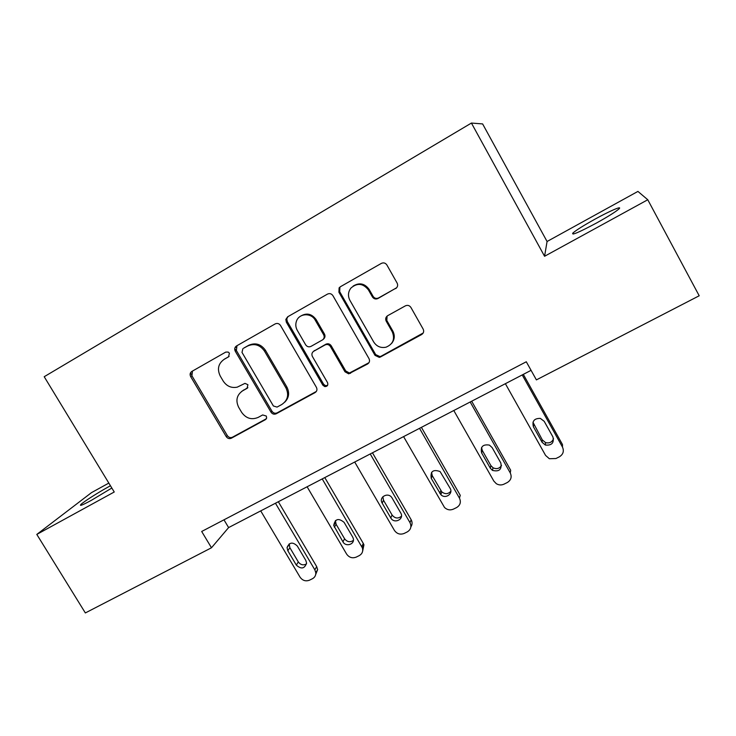 <?xml version="1.0" encoding="UTF-8"?>
<svg xmlns="http://www.w3.org/2000/svg" width="736" height="736" viewBox="0 0 736 736"><rect width="100%" height="100%" fill="white"/><g stroke="black" fill="none" stroke-linecap="round" stroke-linejoin="round"><path stroke-width="1.1" d="M229.411 353.188L228.243 352.075L225.759 352.093L191.838 371.432C190.044 372.729 189.649 374.449 190.67 376.593L226.228 436.623C227.617 438.527 229.328 439.061 231.371 438.205L265.429 419.649L266.644 418.048L266.322 416.061L262.669 414.948L258.226 417.376C251.602 420.146 246.063 418.462 241.62 412.307L238.657 407.284C235.437 400.439 236.762 394.956 242.613 390.825L247.048 388.35L247.922 384.726L244.978 383.364L237.24 387.154C231.389 388.286 226.706 386.253 223.21 381.064L220.23 376.013C216.982 369.113 218.279 363.575 224.121 359.37L228.546 356.85L229.411 353.188M595.102 219.098C583.749 225.409 576.352 230.046 572.902 233.018C571.072 235.722 578.91 232.401 596.418 223.063C607.964 216.642 615.462 211.95 618.893 208.987C622.987 205.27 609.914 210.901 595.102 219.098M110.455 485.751L109.204 486.441C98.339 492.375 83.573 501.777 80.896 504.482C79.129 506.442 82.644 505.043 91.457 500.278L111.835 488.032M395.609 288.595L396.023 288.328C397.698 286.865 398.066 285.099 397.109 283.047L386.888 264.978C385.443 262.918 383.594 262.393 381.34 263.396L340.326 286.773L339.094 287.896L338.919 292.256L375.029 355.368L379.325 357.383L380.466 356.978L421.627 334.549C423.651 333.169 424.157 331.356 423.154 329.093L410.918 307.455C409.492 305.422 407.652 304.888 405.398 305.845L387.679 315.68C385.692 317.069 385.195 318.89 386.198 321.144L392.26 331.798C395.149 339.048 393.07 344.19 386.023 347.199C380.797 348.238 376.694 346.509 373.713 341.992L349.931 300.38C347.714 295.992 348.054 291.879 350.952 288.034C357.273 282.652 363.106 283.277 368.442 289.929L372.425 296.93C373.851 298.963 375.691 299.488 377.918 298.522L396.649 287.748M647.772 199.75L637.928 191.415L547.069 241.5L544.576 256.275L647.772 199.75L699.2 295.771L536.397 379.886L526.295 361.772L201.682 531.475L211.48 547.768L228.611 527.583L531.07 370.337M544.576 256.275L471.417 123.059L44.206 376.712L114.246 491.998L36.8 534.419L85.348 612.941L211.48 547.768M280.517 325.478C279.1 323.49 277.325 322.975 275.19 323.904L236.504 345.966C234.664 347.291 234.25 349.048 235.262 351.219L271.004 412.178C272.394 414.11 274.132 414.644 276.23 413.77L315.072 392.601C316.977 391.294 317.428 389.556 316.425 387.375L280.517 325.478M287.666 316.793L327.492 294.096C329.682 293.13 331.494 293.655 332.92 295.67L369.012 358.653C370.015 360.879 369.536 362.655 367.577 363.998L348.689 373.842L344.982 371.781L330.436 346.536C329.02 344.54 327.226 344.016 325.064 344.945L313.508 351.385C311.825 352.774 311.466 354.485 312.432 356.528L327.548 382.646C328.32 385.186 327.4 386.501 324.788 386.593L322.865 385.213L286.341 322.166L285.835 319.442L287.666 316.793M108.827 483.083L91.494 492.632L36.8 534.419M547.069 241.5L482.623 123.924L471.417 123.059M190.468 372.885L191.406 374.458M223.974 519.818L228.611 527.583M229.108 356.426L224.011 359.435M241.601 391.46L247.848 387.642M192.473 371.064L191.903 375.774L227.341 435.62C228.721 437.515 230.432 438.049 232.466 437.202L266.386 418.72M236.992 345.69L236.366 350.483L271.98 411.24C273.369 413.163 275.108 413.696 277.187 412.822L316.342 391.451M242.88 348.708L241.997 352.388L273.387 405.978L277.049 407.091L281.787 404.506C287.767 400.384 289.147 394.846 285.945 387.9L264.454 351.054C259.937 344.77 254.316 343.096 247.6 346.03L243.644 348.192M284.676 402.242C289.018 397.909 289.754 392.84 286.884 387.044L285.945 387.9M243.956 347.981L248.667 345.304C255.364 342.378 260.967 344.052 265.466 350.318L286.884 387.044M313.692 351.228L325.873 344.218C328.035 343.289 329.82 343.813 331.237 345.8L345.736 370.962L349.425 373.014L368.966 362.701M287.978 316.618L286.782 318.798L287.288 321.512L323.684 384.348L325.597 385.728L327.594 385.351M315.256 320.197C311.227 312.478 298.972 313.196 296.433 321.255C295.375 324.364 295.66 327.4 297.289 330.354L305.642 344.798C307.059 346.776 308.844 347.3 310.997 346.38L322.764 339.756C324.272 338.339 324.567 336.665 323.638 334.733L315.256 320.197L316.112 319.553C311.742 313.711 306.553 312.588 300.546 316.176M322.984 339.563L323.592 339.038C325.1 337.631 325.386 335.966 324.456 334.034L323.638 334.733M316.112 319.553L324.456 334.034M353.133 286.083C359.334 282.302 364.66 283.397 369.122 289.377L373.088 296.35C374.514 298.374 376.344 298.908 378.571 297.933L396.198 288.043M391.644 343.39C394.662 339.618 395.066 335.524 392.858 331.099L392.26 331.798M387.09 316.084L386.823 320.482L392.858 331.099M340.455 286.7L339.876 287.353L339.701 291.704L375.682 354.605L379.969 356.61L381.101 356.206L423.2 332.994M275.457 503.231L314.842 569.82L315.799 572.829C315.873 575.497 314.75 577.456 312.441 578.726L309.479 580.189C305.679 581.596 302.542 580.584 300.049 577.153L260.719 510.885M278.337 501.731L316.682 566.6L317.63 569.59L315.698 574.494M289.184 543.886L289.864 547.685L298.301 561.927C300.628 564.954 303.37 565.607 306.526 563.886M305.799 560.381L297.28 545.992C292.689 541.705 289.276 542.239 287.049 547.593L287.831 550.758L296.332 565.11C301.245 569.48 304.658 568.781 306.581 563.012L305.799 560.381M322.221 478.915L362.416 547.943C363.262 551.328 362.204 553.886 359.251 555.616L356.215 557.115C352.323 558.56 349.122 557.548 346.61 554.07L307.105 486.772M234.738 348.579L236.164 350.621M324.788 477.581L363.308 543.453L363.934 544.842L362.664 551.052M235.52 346.803L235.934 347.42M335.423 520.554L336.113 524.308L344.586 538.77C347.162 542.027 350.088 542.57 353.381 540.399M352.645 536.967L344.089 522.358C338.496 517.794 335.036 518.834 333.712 525.476L342.939 541.825C345.902 547.428 355.221 544.217 353.206 538.264L352.645 536.967M370.236 453.956L409.98 522.652C411.755 526.571 410.863 529.662 407.293 531.898L404.174 533.434C400.191 534.925 396.925 533.904 394.395 530.371L354.706 462.024M372.462 452.796L411.148 519.699C412.473 522.21 412.381 524.602 410.881 526.875M382.867 496.708L383.511 500.232L392.086 515.016C394.956 518.521 398.084 518.917 401.479 516.194M400.734 512.946L391.994 497.849C388.36 491.722 378.424 496.975 382.131 503.038L390.77 517.923C394.192 524.363 404.644 519.174 400.734 512.946M419.529 428.324L459.448 498.125C461.233 502.108 460.285 505.255 456.614 507.555L453.413 509.128C450.138 510.49 447.166 509.938 444.516 507.481L403.586 436.614M421.406 427.349L460.258 495.319L459.448 498.125M431.554 472.356L432.271 475.704L441.812 491.896C445.151 494.426 448.169 494.196 450.855 491.216M450.101 488.272L440.082 471.546C433.145 469.108 430.201 471.371 431.25 478.354L440.855 494.666C445.28 499.45 453.569 493.746 450.101 488.272M470.175 401.994L510.26 472.926C512.044 476.983 511.042 480.194 507.26 482.549L503.976 484.168C501.354 485.346 498.787 485.18 496.285 483.672L493.828 481.077L453.79 410.513M471.675 401.212L510.692 470.286L510.26 472.926M481.546 447.516L482.292 450.423L490.875 465.584L493.046 467.783C496.68 469.421 499.505 468.62 501.538 465.4M500.811 462.935L492.145 447.617L489.422 445.105C482.89 444.093 480.295 446.697 481.638 452.916L490.296 468.188L492.476 470.405C499.238 471.969 502.016 469.476 500.811 462.935M522.21 374.937L562.47 447.046C564.245 451.168 563.187 454.443 559.305 456.854L555.919 458.528L549.35 458.73L545.578 455.418L505.374 383.686M523.314 374.366L562.488 444.562L562.47 447.046M532.965 422.225L542.285 439.87L545.542 442.594C549.442 443.541 552.101 442.226 553.546 438.665M552.911 436.908L544.208 421.332L540.353 418.398C534.253 418.315 531.944 421.112 533.407 426.779L542.101 442.308L545.376 445.059C551.77 445.611 554.282 442.897 552.911 436.908M225.262 358.607L224.121 359.37M247.701 387.826L247.048 388.35M243.69 389.96L242.613 390.825M266.358 418.756L265.429 419.649M232.466 437.202L231.371 438.205M227.341 435.62L226.228 436.623M191.903 375.774L190.67 376.593M315.919 391.718L315.072 392.601M277.187 412.822L276.23 413.77M271.98 411.24L271.004 412.178M236.366 350.483L235.262 351.219M265.466 350.318L264.454 351.054M248.667 345.304L247.6 346.03M368.258 363.207L367.577 363.998M351.09 372.554L350.364 373.382M345.736 370.962L344.982 371.781M331.237 345.8L330.436 346.536M325.873 344.218L325.064 344.945M314.64 350.465L313.794 351.219M323.684 384.348L322.865 385.213M287.288 321.512L286.341 322.166M378.571 297.933L377.918 298.522M373.088 296.35L372.425 296.93M369.122 289.377L368.442 289.929M386.823 320.482L386.198 321.144M422.124 333.85L421.627 334.549M381.101 356.206L380.466 356.978M375.682 354.605L375.029 355.368M339.701 291.704L338.919 292.256M314.842 569.82L316.682 566.6M298.301 561.927L296.332 565.11M289.864 547.685L287.831 550.758M361.79 546.544L363.308 543.453M344.586 538.77L342.939 541.825M336.113 524.308L334.392 527.252M409.98 522.652L411.148 519.699M392.086 515.016L390.77 517.923M383.566 500.324L382.186 503.13M440.827 490.627L439.87 493.387M432.271 475.704L431.25 478.354M490.875 465.584L490.296 468.188M482.292 450.423L481.638 452.916M542.285 439.87L542.101 442.308M533.664 424.46L533.407 426.779M573.454 234.02L572.902 233.018M81.356 505.227L80.896 504.482M349.425 373.014L348.689 373.842M314.364 350.64L313.508 351.385M325.597 385.728L324.788 386.593M286.782 318.798L285.835 319.442M379.969 356.61L379.325 357.383M339.876 287.353L339.094 287.896M396.612 287.776L396.023 288.328M315.799 572.829L317.63 569.59M289.092 544.53L287.049 547.593M362.416 547.943L363.934 544.842M335.432 522.542L333.712 525.476M383.511 500.232L382.131 503.038M441.812 491.896L440.855 494.666M493.046 467.783L492.476 470.405M545.542 442.594L545.376 445.059"/></g></svg>
